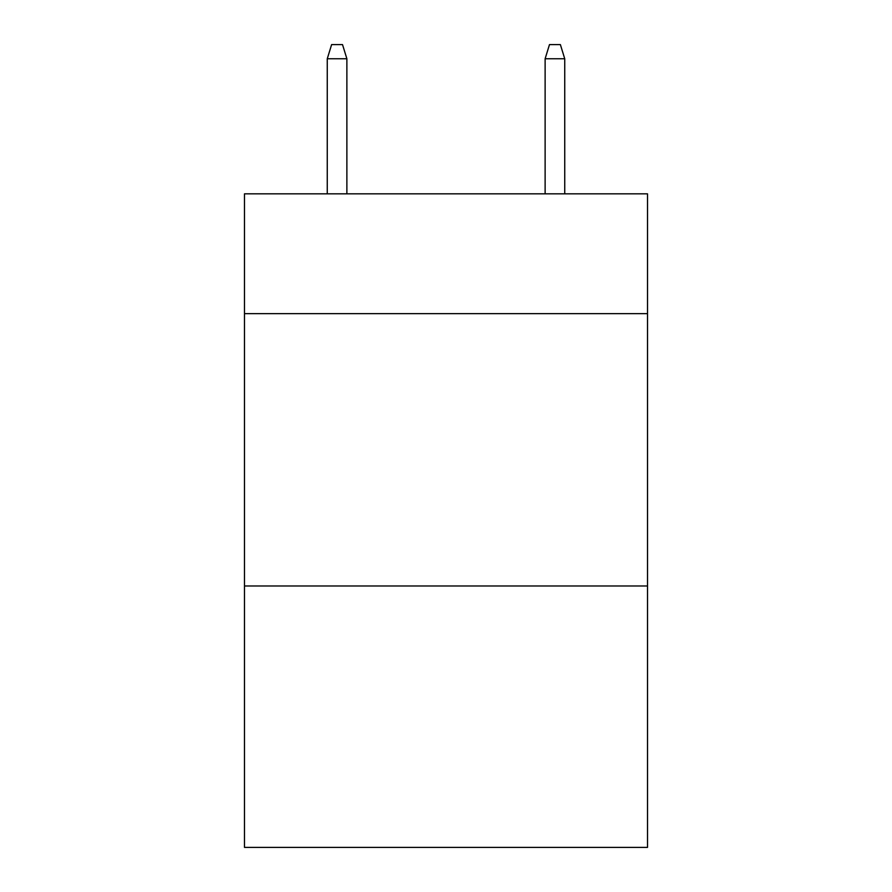 <?xml version="1.0" encoding="UTF-8"?>
<svg xmlns="http://www.w3.org/2000/svg" width="892" height="892" viewBox="0 0 892 892"><rect width="100%" height="100%" fill="white"/><g stroke="black" fill="none" stroke-linecap="round" stroke-linejoin="round"><path stroke-width="1.34" d="M647.514 313.649L647.514 193.832L244.486 193.832L244.486 313.649L647.514 313.649L647.514 847.4L244.486 847.4L244.486 313.649M647.514 585.977L244.486 585.977M346.877 193.832L346.877 58.761L327.264 58.761L327.264 193.832M327.264 58.761L331.623 44.6L342.517 44.6L346.877 58.761M545.123 58.761L549.483 44.6L560.377 44.6L564.736 58.761L545.123 58.761L545.123 193.832M564.736 58.761L564.736 193.832"/></g></svg>
